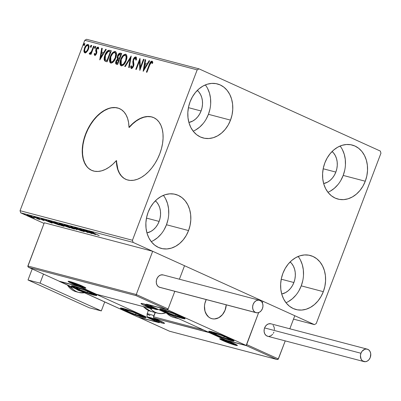 <?xml version="1.0" encoding="UTF-8"?>
<svg xmlns="http://www.w3.org/2000/svg" width="401" height="401" viewBox="0 0 401 401"><rect width="100%" height="100%" fill="white"/><g stroke="black" fill="none" stroke-linecap="round" stroke-linejoin="round"><path stroke-width="0.6" d="M119.719 108.706A33.864 20.571 -65.6 0 0 85.779 134.32A33.864 20.571 -65.6 0 0 91.744 170.39L91.623 170.335A33.864 20.571 114.4 0 1 85.533 134.21L85.779 134.32L85.533 134.21L83.864 139.358L82.761 144.51L82.26 149.528L82.36 154.29L83.072 158.661L84.37 162.535L86.22 165.803L88.581 168.39L91.378 170.225L94.551 171.252L98.014 171.453L101.669 170.821L105.433 169.372L109.197 167.142L112.866 164.194L116.35 160.6A33.864 20.571 114.4 0 1 91.618 170.335L88.821 168.5M125.869 179.367A33.864 20.571 -65.6 0 1 116.596 160.711L116.716 165.207L117.683 169.377L119.227 173.001L121.302 175.984L123.859 178.25L126.831 179.743L130.14 180.415L133.693 180.255L137.413 179.267L141.187 177.478L144.921 174.926L148.525 171.688L151.894 167.844L154.951 163.498L157.608 158.751L159.798 153.743L161.468 148.596L162.565 143.443L163.072 138.425L162.966 133.663L162.26 129.292L160.961 125.418L159.107 122.15L156.751 119.563L153.949 117.729L150.776 116.701L147.317 116.501L143.658 117.132L139.899 118.581L136.134 120.811L132.46 123.759L128.982 127.353L128.611 122.746L127.643 118.576L126.104 114.952L124.029 111.969L121.468 109.704L118.501 108.21L115.192 107.538L111.633 107.699L107.919 108.686L104.145 110.475L100.41 113.027L96.806 116.265L93.433 120.11L90.38 124.455L87.724 129.202L85.533 134.21A33.864 20.571 114.4 0 1 119.588 108.646A33.864 20.571 114.4 0 1 128.982 127.353L129.222 127.468L128.982 127.353A33.864 20.571 114.4 0 1 153.713 117.618A33.864 20.571 114.4 0 1 158.46 156.956A33.864 20.571 114.4 0 1 125.739 179.307A33.864 20.571 114.4 0 1 116.35 160.6L117.929 169.488L119.473 173.112L121.548 176.094L124.104 178.365M164.159 229.653L166.48 224.75L188.56 230.56A27.94 22.08 -75.3 0 1 161.237 248.414A27.94 22.08 -75.3 0 1 148.129 212.224L150.445 207.322L153.453 202.961L157.032 199.307L161.042 196.505L165.337 194.655L169.743 193.833L174.099 194.074L178.234 195.362L181.984 197.648L185.217 200.851L187.798 204.841L189.628 209.467L190.645 214.55L190.806 219.898L190.099 225.302L188.56 230.56L186.239 235.462L183.237 239.823L179.658 243.477L175.648 246.279L171.352 248.129L166.946 248.951L162.59 248.71L158.455 247.422L154.701 245.136L151.473 241.933L148.891 237.943L147.057 233.317L146.044 228.234L145.884 222.886L146.591 217.482L148.129 212.224A27.94 22.08 -75.3 0 1 175.453 194.37A27.94 22.08 -75.3 0 1 188.56 230.56L166.48 224.75A27.94 22.08 104.7 0 0 163.387 195.357M340.88 180.325L343.196 175.422L365.276 181.227A27.94 22.08 -75.3 0 1 337.953 199.081A27.94 22.08 -75.3 0 1 324.845 162.896L327.161 157.994L330.168 153.633L333.747 149.979L337.757 147.172L342.053 145.327L346.459 144.505L350.815 144.741L354.95 146.029L358.705 148.32L361.933 151.518L364.514 155.513L366.349 160.139L367.361 165.222L367.522 170.57L366.815 175.974L365.276 181.227L362.96 186.129L359.953 190.495L356.374 194.149L352.364 196.951L348.068 198.801L343.662 199.623L339.306 199.382L335.171 198.094L331.416 195.808L328.188 192.605L325.607 188.615L323.772 183.989L322.76 178.906L322.599 173.558L323.306 168.149L324.845 162.896A27.94 22.08 -75.3 0 1 352.168 145.042A27.94 22.08 -75.3 0 1 365.276 181.227L343.196 175.422A27.94 22.08 104.7 0 0 340.103 146.029M298.925 290.76L301.246 285.858L323.326 291.667A27.94 22.08 -75.3 0 1 296.003 309.522A27.94 22.08 -75.3 0 1 282.895 273.337L285.211 268.429L288.219 264.069L291.793 260.414L295.808 257.612L300.098 255.763L304.509 254.941L308.865 255.181L312.996 256.47L316.75 258.755L319.983 261.958L322.559 265.948L324.394 270.575L325.411 275.657L325.567 281.006L324.865 286.414L323.326 291.667L321.006 296.57L318.003 300.93L314.424 304.585L310.409 307.392L306.118 309.236L301.707 310.058L297.357 309.823L293.221 308.534L289.467 306.244L286.239 303.041L283.657 299.051L281.823 294.424L280.805 289.342L280.65 283.993L281.352 278.59L282.895 273.337A27.94 22.08 -75.3 0 1 310.214 255.477A27.94 22.08 -75.3 0 1 323.326 291.667L301.246 285.858A27.94 22.08 104.7 0 0 298.154 256.47M206.114 119.217L208.43 114.315L230.51 120.12A27.94 22.08 -75.3 0 1 203.187 137.974A27.94 22.08 -75.3 0 1 190.079 101.789L192.4 96.887L195.402 92.526L198.981 88.872L202.991 86.065L207.287 84.215L211.693 83.398L216.049 83.634L220.184 84.922L223.938 87.212L227.166 90.41L229.748 94.4L231.583 99.027L232.595 104.115L232.755 109.463L232.049 114.866L230.51 120.12L228.194 125.022L225.187 129.383L221.608 133.037L217.598 135.844L213.302 137.693L208.896 138.51L204.54 138.275L200.405 136.987L196.655 134.696L193.422 131.498L190.841 127.508L189.011 122.881L187.994 117.794L187.833 112.45L188.54 107.042L190.079 101.789A27.94 22.08 -75.3 0 1 217.402 83.934A27.94 22.08 -75.3 0 1 230.51 120.12L208.43 114.315A27.94 22.08 104.7 0 0 205.337 84.922M197.332 90.395A17.779 14.05 -75.3 0 1 201.081 110.982L188.415 107.648L201.081 110.982A17.779 14.05 -75.3 0 1 188.891 122.475L192.861 120.987L195.417 119.202L197.693 116.876L199.603 114.1L201.081 110.982L202.059 107.638L202.51 104.195L202.41 100.796L201.763 97.558L200.595 94.616L198.951 92.075L197.332 90.395M290.144 261.943A17.779 14.05 -75.3 0 1 293.893 282.525L281.231 279.196L293.893 282.525A17.779 14.05 -75.3 0 1 281.708 294.023L285.677 292.529L288.229 290.745L290.504 288.424L292.419 285.647L293.893 282.525L294.875 279.181L295.321 275.743L295.221 272.339L294.575 269.106L293.407 266.159L291.768 263.622L290.144 261.943M332.098 151.503A17.779 14.05 -75.3 0 1 335.843 172.089L323.181 168.761L335.843 172.089A17.779 14.05 -75.3 0 1 323.657 183.583L327.627 182.094L330.183 180.31L332.459 177.984L334.369 175.207L335.843 172.089L336.825 168.746L337.276 165.307L337.171 161.904L336.529 158.666L335.361 155.723L333.717 153.182L332.098 151.503M155.377 200.831A17.779 14.05 -75.3 0 1 159.127 221.417L146.465 218.089L159.127 221.417A17.779 14.05 -75.3 0 1 146.941 232.911L150.911 231.422L153.463 229.638L155.743 227.312L157.653 224.54L159.127 221.417L160.109 218.074L160.555 214.635L160.455 211.232L159.809 207.994L158.646 205.051L157.002 202.515L155.377 200.831M199.001 68.847L86.601 39.283L84.776 40.306L197.177 69.869L132.455 240.259L20.05 210.695L84.776 40.306L20.05 210.695L20.677 212.826L133.082 242.389L314.399 324.609L293.507 319.116L314.399 324.609L316.224 323.587L380.95 153.197L380.323 151.062L199.001 68.847L197.177 69.869L132.455 240.259L133.082 242.389L314.399 324.609L316.224 323.587L380.95 153.197L380.323 151.062L199.001 68.847L197.177 69.869L84.776 40.306L86.601 39.283L199.001 68.847M44.045 223.422L20.677 212.826L44.045 223.422M27.428 215.051C26.466 214.866 26.882 215.182 28.677 215.994L33.915 217.989L34.336 217.903L34.06 217.733L27.218 214.996L27.684 215.517L31.428 217.141L34.471 218.084L32.636 217.031L26.837 214.971M33.664 216.71L37.935 219.006L39.93 219.553L33.664 216.71L37.935 219.006L39.93 219.553L33.664 216.71M43.784 220.585L37.178 217.623L44.105 220.63M49.233 220.806C47.674 220.455 48.17 220.851 50.721 221.994L59.443 225.121L50.867 221.237L48.21 220.625L50.721 221.994L59.443 225.121L50.867 221.237L48.205 220.63M59.909 223.613C59.017 223.417 59.278 223.643 60.686 224.279L69.889 227.873L61.313 223.984L59.398 223.512L60.471 224.184L69.889 227.873L61.313 223.984L59.348 223.532M70.771 226.47L77.007 229.743L72.797 227.397L81.598 230.951L70.681 226.445L77.007 229.743L72.797 227.397L81.598 230.951L70.771 226.47M83.022 229.693L89.403 232.585L79.508 228.765L88.085 232.655L82.23 229.898L92.14 233.723L83.563 229.833L89.403 232.585L79.508 228.765L88.085 232.655L82.23 229.898L92.14 233.723L83.022 229.693M91.202 231.803C90.576 231.723 91.147 232.064 92.922 232.826L99.253 235.593L92.14 232.349L93.518 232.6L90.982 231.903L98.711 235.452L93.548 233.006L92.085 232.199L93.518 232.6L90.786 231.743M95.558 234.62L89.238 231.327L90.676 232.229L84.641 230.119L95.468 234.6L89.238 231.327L90.676 232.229L84.641 230.119L95.558 234.62M75.007 227.542C74.29 227.402 74.571 227.623 75.844 228.204L82.766 230.836L83.112 231.222L81.177 230.605L83.984 231.623C84.611 231.743 84.36 231.547 83.243 231.041L74.852 227.502L76.265 228.39L82.917 231.001L81.177 230.605L83.984 231.623L83.573 231.197L76.12 228.224L78.461 228.806L74.571 227.487M64.867 224.876C63.599 224.645 64.205 225.091 66.686 226.214L73.929 228.976L74.065 228.605L73.929 228.976C75.162 229.187 74.536 228.735 72.05 227.618L66.491 225.387L64.15 224.866L72.295 228.465L74.661 229.026L72.05 227.618L64.105 224.781M54.421 222.129C53.148 221.898 53.754 222.344 56.24 223.462L63.478 226.229L63.619 225.858L63.478 226.229C64.711 226.44 64.09 225.989 61.604 224.866L53.669 222.014L56.636 223.643L61.844 225.718L64.215 226.279L61.604 224.866L53.659 222.029M52.145 223.207L45.824 219.908L47.263 220.811L41.228 218.7L52.145 223.207L45.824 219.908L47.263 220.811L41.228 218.7L52.145 223.207M35.98 217.432L34.687 216.986L36.245 217.638M31.839 216.345L30.576 215.923L32.1 216.55M25.083 214.57L23.819 214.149L25.348 214.776M86.837 51.879L88.691 48.431L89.007 46.29L88.766 45.092L88.04 44.481L87.027 44.636L85.137 46.716L83.934 50.401L83.994 51.729L84.471 52.626L85.338 52.857L86.355 52.346L88.446 49.153C89.333 46.867 89.197 45.308 88.04 44.481C86.526 44.606 85.338 45.819 84.486 48.115L83.919 51.122L84.867 52.832L86.837 51.879M94.115 46.23L93.573 46.09L91.408 51.549L90.385 52.947L89.794 52.877L89.207 53.669L89.408 54L90.08 53.904L90.962 52.972L90.506 54.16L91.047 54.3L94.115 46.23L93.573 46.09L91.408 51.549L89.207 53.669L89.513 54.055L90.962 52.972L90.506 54.16L91.047 54.3L94.115 46.23M95.227 55.649L94.621 54.23L94.135 54.005L94.862 55.448L96.24 54.3L96.872 52.295L96.38 50.12L96.636 49.007L97.538 48.1L98.115 49.153L98.706 48.486L98.536 47.584L97.874 47.077L96.741 47.779L95.874 49.458L95.699 50.792L96.165 52.711L95.844 53.844L95.082 54.431L94.711 53.398L94.135 54.005L94.741 55.428L96.571 53.584L96.872 52.295L96.541 49.233L97.694 48.11L98.25 48.356L97.804 48.155M109.684 50.325L108.345 50.351L107.288 51.077L105.814 53.107L104.806 55.388L104.135 59.538L104.611 60.777L105.638 61.393L107.122 61.799L111.318 50.757L109.684 50.325C107.658 50.235 106.08 51.794 104.952 55.002C104.009 57.243 103.869 59.137 104.536 60.681L107.122 61.799L111.318 50.757L109.684 50.325M121.764 53.503L119.563 53.193L117.749 55.268L117.137 57.599L117.548 58.947L116.285 60.471L115.689 62.2L115.744 63.659L116.576 64.285L117.568 64.546L121.764 53.503L120.36 53.133C119.162 53.112 118.21 54.01 117.513 55.834L117.548 58.947L115.999 61.122C115.348 62.867 115.538 63.919 116.576 64.285L117.568 64.546L121.764 53.503M131.222 55.99L124.686 66.421L125.272 66.576L130.165 58.646L128.691 67.473L129.277 67.629L131.222 55.99L124.686 66.421L125.272 66.576L130.165 58.646L128.691 67.473L129.277 67.629L131.222 55.99M143.473 59.213L140.35 67.428L139.959 58.29L135.764 69.333L136.305 69.473L139.433 61.238L139.819 70.401L144.009 59.353L143.473 59.213L143.979 59.438L143.473 59.213L140.35 67.428L139.959 58.29L135.764 69.333L136.305 69.473L139.433 61.238L139.819 70.401L144.009 59.353L143.473 59.213M149.723 64.922L151.117 62.381L151.723 62.366L152.225 63.538L152.821 62.762L152.58 61.734L151.979 61.137L151.102 61.348L150.295 62.26L146.39 72.13L146.931 72.27L149.723 64.922L151.553 62.275L152.225 63.538L152.821 62.762L151.979 61.137C150.686 61.433 149.768 62.606 149.222 64.671L146.39 72.13L146.931 72.27L149.723 64.922M143.237 71.298L149.688 60.847L149.097 60.691L147.032 64.045L145.057 63.523L145.678 59.794L145.092 59.639L143.147 71.278L149.688 60.847L149.097 60.691L147.032 64.045L145.057 63.523L145.678 59.794L145.092 59.639L143.237 71.298M135.393 58.025L135.794 60.155L136.445 59.709L135.784 56.882L134.661 57.253L133.648 58.466L132.766 61.533L133.137 65.749L131.944 67.363L131.503 67.122L131.373 65.684L130.691 66.255L130.741 67.639L131.222 68.436L132.621 67.869L133.723 65.789L133.934 64.325L133.468 60.767L134.014 58.987L135.393 58.025L135.839 58.877L135.794 60.155L136.445 59.709L136.41 57.569L135.784 56.882L133.167 59.478L133.017 66.14L131.703 67.323L132.265 67.574L131.774 67.348L131.373 65.684L130.691 66.255L131.338 68.481L133.573 66.235L133.934 64.481L133.468 60.767L133.703 59.639L135.393 58.025L135.954 58.275L135.513 58.075M126.17 60.681L126.916 57.689L126.631 55.082L125.318 54.165L123.513 54.997L121.643 57.383L120.4 60.325L119.949 63.303L120.425 65.223L121.608 65.879L123.112 65.273L124.801 63.383L126.17 60.681C127.388 57.543 127.217 55.388 125.648 54.215C123.543 54.451 121.909 56.15 120.746 59.313C119.503 62.491 119.678 64.666 121.277 65.834C123.383 65.558 125.012 63.844 126.17 60.681M115.724 57.934L116.465 54.942L116.18 52.336L114.871 51.418L113.067 52.25L111.197 54.636L109.954 57.574L109.498 60.556L109.979 62.476L111.162 63.132L112.661 62.526L114.35 60.636L115.724 57.934C116.942 54.797 116.766 52.641 115.197 51.463C113.097 51.704 111.463 53.403 110.3 56.566C109.052 59.744 109.232 61.919 110.831 63.087C112.937 62.812 114.566 61.097 115.724 57.934M99.829 59.879L106.275 49.428L105.684 49.273L103.618 52.626L101.643 52.105L102.27 48.376L101.679 48.22L99.739 59.859L106.275 49.428L105.684 49.273L103.618 52.626L101.643 52.105L102.27 48.376L101.679 48.22L99.829 59.879M95.528 47.458L95.588 46.561L95.202 46.461L94.631 47.223L94.566 48.125L94.957 48.225L95.463 47.619L95.428 46.421L94.631 47.223L94.731 48.26L95.528 47.458M91.388 46.371L91.448 45.468L91.057 45.368L90.486 46.135L90.425 47.037L91.243 46.681L91.288 45.333L90.486 46.135L90.586 47.173L91.388 46.371M84.631 44.596L84.691 43.694L84.305 43.594L83.729 44.356L83.669 45.258L84.06 45.363L84.566 44.752L84.531 43.554L83.729 44.356L83.834 45.398L84.631 44.596M193.172 131.182A27.94 22.08 104.7 0 0 208.43 114.315L209.974 109.057M210.675 103.653L210.52 98.305L209.502 93.222L207.668 88.596M195.518 130.034L199.528 127.232L203.106 123.578M285.988 302.725A27.94 22.08 104.7 0 0 301.246 285.858L302.785 280.605M303.492 275.201L303.331 269.853L302.314 264.765L300.484 260.144M288.329 301.582L292.344 298.775L295.923 295.126M327.938 192.29A27.94 22.08 104.7 0 0 343.196 175.422L344.735 170.169M345.441 164.761L345.281 159.413L344.269 154.33L342.434 149.703M330.284 191.147L334.294 188.34L337.873 184.686M151.222 241.618A27.94 22.08 104.7 0 0 166.48 224.75L168.019 219.497M168.726 214.094L168.565 208.746L167.553 203.658L165.718 199.031M153.568 240.475L157.578 237.668L161.157 234.014M118.746 108.32L115.438 107.648L111.879 107.809M108.165 108.796L104.39 110.586L100.651 113.137L97.052 116.375L93.679 120.22L90.626 124.571L87.969 129.312L85.779 134.32L84.11 139.468L83.007 144.621L82.506 149.643L82.606 154.4L83.318 158.771L84.616 162.646L86.466 165.919M151.022 116.811L147.563 116.611L143.904 117.242L140.144 118.691L136.38 120.922L132.706 123.869L129.222 127.468A33.864 20.571 -65.6 0 1 153.834 117.678M152.37 61.343L151.342 61.779L150.575 62.857L146.911 72.265L149.713 64.892L149.222 64.671L149.713 64.892C150.26 62.832 151.177 61.654 152.47 61.363M152.52 63.152L151.668 62.325M151.553 62.275L151.849 62.526M152.55 63.233L152.044 62.496M143.834 70.335L145.583 59.859L145.092 59.639L145.663 59.884L143.834 70.335M145.548 63.744L147.523 64.265L147.032 64.045L147.523 64.265L149.588 60.917L149.097 60.691L149.638 60.927L147.523 64.265L145.548 63.744M144.696 68.847L146.861 65.338L146.37 65.112L146.861 65.338L144.696 68.847L144.21 68.626L144.856 64.716L146.37 65.112L144.21 68.626L144.696 68.847M140.16 69.493L139.924 61.463L139.433 61.238L139.924 61.463L140.16 69.493M136.285 69.468L140.114 59.393L136.285 69.468M140.841 67.654L140.35 67.428L140.841 67.654L143.959 59.433L140.841 67.654M136.335 59.784L135.954 58.275M131.829 68.701L131.182 66.476L130.691 66.255L131.363 66.325L131.192 67.579L131.608 68.601M131.774 67.348L132.265 67.574L133.503 66.36L133.017 66.14L133.503 66.36L133.718 64.847L133.232 64.626L133.718 64.847L133.473 63.574L132.982 63.348L133.473 63.574L133.658 59.699L133.167 59.478L133.658 59.699L136.129 57.077M136.275 57.102L135.533 57.213L134.445 58.23L133.363 60.746M135.919 57.082L135.533 57.213M133.287 61.253L133.708 65.579L132.972 67.258L132.185 67.538M135.984 58.29L136.32 60.045M129.197 67.604L130.656 58.867L130.165 58.646L130.656 58.867L129.197 67.604M125.222 66.561L131.027 57.153L125.222 66.561M121.012 65.739L121.277 65.834M121.292 65.839L121.237 59.538L120.746 59.313L121.237 59.538C122.4 56.376 124.034 54.671 126.135 54.436L125.458 54.416L124.004 55.223L122.135 57.604L120.891 60.546L120.435 63.538M126.084 54.411L125.648 54.215L126.084 54.411M125.899 54.305L125.648 54.215M120.526 64.421L121.463 65.939M120.917 65.448L121.192 65.759M125.849 55.614L126.5 56.28L126.751 57.609L125.959 61.168L124.014 64.155L123.017 64.827L122.049 64.877M125.237 55.353L126.195 56.676L125.628 60.546L126.12 60.767L125.628 60.546L123.523 63.929L122.531 64.601L121.563 64.656L120.912 63.97L120.646 62.641L121.287 59.458L123.267 56.195L124.245 55.483L125.237 55.353C126.475 56.31 126.611 58.04 125.628 60.546C124.701 63.087 123.383 64.471 121.683 64.696L122.175 64.917L121.683 64.696C120.435 63.724 120.3 61.98 121.287 59.458C122.22 56.902 123.538 55.533 125.237 55.353L125.919 55.644M121.683 64.696L122.175 64.917C123.874 64.691 125.187 63.308 126.12 60.767C127.097 58.26 126.967 56.531 125.724 55.574M116.28 64.185L116.576 64.285M116.551 64.28L116.485 61.348L115.999 61.122L116.485 61.348L118.039 59.173L117.548 58.947L118.039 59.173L118.004 56.055L117.513 55.834L118.004 56.055C118.701 54.235 119.653 53.333 120.851 53.358L121.734 53.589L119.844 53.518L118.004 56.055L117.628 57.824L118.039 59.173L116.776 60.691L116.18 62.426L116.165 63.679L116.741 64.391M117.729 58.591L117.864 58.907M116.115 62.952L116.125 63.453M118.641 58.396L119.724 58.822L118.15 58.17L118.054 55.975L120.175 54.33L121.282 54.716L119.724 58.822L119.237 58.686M117.097 63.213L117.949 63.493L116.902 63.127L116.546 61.248L118.531 59.659L119.292 59.955L117.949 63.493L117.192 63.278M116.902 63.127L116.4 62.751L116.355 61.889L117.052 60.29L117.714 59.679L118.806 59.734L117.458 63.273L117.949 63.493L119.292 59.955L118.806 59.734L117.458 63.273L116.731 63.067L117.222 63.288M118.907 58.566L118.079 58.09L117.804 57.248L118.455 55.178L119.313 54.341L120.796 54.496L119.232 58.601L119.724 58.822L121.282 54.716L120.796 54.496L119.232 58.601L118.15 58.17M110.566 62.987L110.831 63.087M110.846 63.092L110.786 56.787L110.3 56.566L110.786 56.787C111.954 53.624 113.588 51.924 115.689 51.689L115.012 51.664L113.553 52.471L111.684 54.857L110.445 57.799L109.989 60.792M115.638 51.664L115.197 51.463L115.638 51.664M115.448 51.559L115.197 51.463M110.08 61.674L111.017 63.193M110.465 62.701L110.741 63.007M115.403 52.867L116.054 53.533L116.305 54.862L115.508 58.416L113.563 61.403L112.571 62.075L111.603 62.13M114.786 52.601L115.749 53.929L115.182 57.799L115.668 58.02L115.182 57.799L113.077 61.183L112.079 61.854L111.112 61.909L110.465 61.218L110.195 59.894L110.836 56.711L112.821 53.448L113.944 52.671L114.786 52.601C116.029 53.559 116.16 55.293 115.182 57.799C114.25 60.34 112.937 61.724 111.237 61.949L111.729 62.17L111.237 61.949C109.984 60.977 109.854 59.228 110.836 56.711C111.774 54.155 113.087 52.782 114.786 52.601L115.473 52.897M111.237 61.949L111.729 62.17C113.428 61.944 114.741 60.561 115.668 58.02C116.651 55.513 116.521 53.784 115.277 52.827M105.568 61.368L105.027 60.902C104.36 59.363 104.496 57.468 105.438 55.223L104.952 55.002L105.438 55.223C106.571 52.015 108.15 50.456 110.175 50.551L108.836 50.576L107.774 51.298L105.633 54.742L104.586 59.062L104.882 60.666L105.724 61.448M105.849 60.155L107.503 60.746L105.217 59.714L105.488 55.148L108.215 51.493L110.836 51.97L110.345 51.749L107.012 60.526L107.503 60.746L110.836 51.97L107.503 60.746L106.38 60.396M100.42 58.917L102.17 48.446L101.679 48.22L102.255 48.466L100.42 58.917M102.135 52.325L104.11 52.847L103.618 52.626L104.11 52.847L106.175 49.498L105.684 49.273L106.225 49.508L104.11 52.847L102.135 52.325M101.283 57.428L103.448 53.919L102.957 53.699L103.448 53.919L101.283 57.428L100.796 57.208L101.448 53.298L102.957 53.699L100.796 57.208L101.283 57.428M95.488 54.611L94.711 53.398L94.135 54.005L94.796 54.045L94.952 55.458M95.082 54.431L95.573 54.651L96.506 53.704L96.019 53.478L95.082 54.431L95.699 54.656L96.335 54.065L96.656 52.937L96.165 52.711L96.019 53.478L96.506 53.704L96.616 53.313L96.43 51.96L95.939 51.739L96.165 52.711L96.656 52.937L96.18 50.651L95.689 50.426L95.939 51.739L96.43 51.96L96.18 50.651L96.476 49.353L95.984 49.133L95.689 50.426L96.18 50.651L96.476 49.353L98.501 47.323M97.694 48.11L98.115 49.153L98.706 48.486L98.009 47.102L95.984 49.133L96.476 49.353L96.646 48.952M98.511 48.706L98.25 48.356L98.511 48.721M98.365 47.303L96.847 48.561M95.217 48.486L95.117 47.443L94.631 47.223L95.117 47.443L95.919 46.646M95.694 46.681L95.117 47.443L95.057 48.346M91.032 54.295L91.448 53.193L90.962 52.972L91.448 53.193L91.032 54.295M90.004 54.275L89.513 54.055M89.207 53.669L89.699 53.889L90.215 53.193L89.814 54.135M91.057 53.017L91.899 51.769L90.731 53.263M91.899 51.769L91.408 51.549L91.899 51.769L93.032 49.022L92.546 48.802L93.032 49.022L94.065 46.31L93.573 46.09L94.08 46.316L91.899 51.769M91.077 47.393L90.977 46.356L90.486 46.135L90.977 46.356L91.774 45.554M91.548 45.589L90.977 46.356L90.917 47.258M85.358 53.052L84.41 51.343L83.919 51.122L84.41 51.343L84.972 48.336L84.486 48.115L84.972 48.336C85.829 46.04 87.017 44.832 88.531 44.701L87.338 44.962M88.39 44.636L88.04 44.481L88.39 44.636M86.977 45.238L85.629 46.942L84.526 49.864L84.481 51.95L85.147 52.977M84.661 52.471L84.957 52.852M88.32 45.759L88.847 47.082L88.175 49.764L86.847 51.649L85.573 52M85.248 51.839L85.739 52.065L85.248 51.839C84.426 51.153 84.355 49.955 85.027 48.25C85.649 46.536 86.531 45.609 87.669 45.468L88.155 45.694C88.992 46.346 89.072 47.529 88.4 49.228L87.909 49.007L88.4 49.228C87.769 50.947 86.882 51.894 85.739 52.065L84.731 51.338L84.842 48.797L86.145 46.28L87.669 45.468C88.501 46.125 88.581 47.303 87.909 49.007C87.283 50.727 86.395 51.674 85.248 51.839L86.571 51.218L87.909 49.007L88.355 46.857L88.19 45.955L87.669 45.468M84.32 45.619L84.22 44.581L83.729 44.356L84.22 44.581L85.022 43.779M84.791 43.814L84.22 44.581L84.16 45.478M144.856 64.716L146.37 65.112L144.21 68.626L144.856 64.716M107.012 60.526L105.533 59.985L104.987 59.318L104.841 57.659L105.488 55.148L106.415 53.228L107.658 51.789L108.626 51.428L110.345 51.749L107.012 60.526M101.448 53.298L102.957 53.699L100.796 57.208L101.448 53.298M93.448 233.673L89.869 232.014L93.448 233.673M75.859 227.282L75.624 227.913L75.924 227.953M83.984 231.623L84.365 231.663M82.736 230.916L83.112 231.222M73.929 228.976L74.661 229.061M73.022 228.57L67.228 226.354C65.218 225.447 64.726 225.091 65.769 225.277L71.513 227.472C73.513 228.375 74.015 228.74 73.022 228.57L65.147 225.217L70.872 227.187L73.388 228.42L73.599 228.645L73.022 228.57L73.599 228.645L73.844 228.004M68.471 227.332L65.679 226.354C64.706 225.908 64.631 225.793 65.448 226.014L68.506 227.242L65.679 226.354C64.706 225.908 64.631 225.793 65.448 226.014L68.471 227.332M64.842 225.683L61.228 224.425C60.225 223.958 60.16 223.843 61.037 224.079L64.877 225.598L61.228 224.425C60.225 223.958 60.16 223.843 61.037 224.079L64.842 225.683M65.679 226.354L64.867 225.923L65.448 226.014M63.478 226.229L64.215 226.314M62.576 225.823L56.782 223.608C54.767 222.7 54.28 222.344 55.318 222.53L61.067 224.725C63.062 225.628 63.569 225.994 62.576 225.823L57.428 223.898L54.716 222.44L60.421 224.44L62.937 225.673L63.147 225.898L62.576 225.823L63.147 225.898L63.398 225.257M54.942 221.828L54.701 222.46L55.318 222.53M51.208 221.492L58.025 224.58L51.268 222.134L49.398 221.056L50.681 221.187L58.025 224.58L51.042 222.034L49.308 221.076L51.208 221.492M50.035 222.254L46.456 220.6L50.035 222.254M42.661 219.984L42.982 220.229M37.398 217.673L37.052 217.628M38.576 218.319L38.225 218.034M34.817 216.991L35.077 217.197M38.27 218.269L37.879 218.886M30.671 215.903L30.937 216.109M33.915 217.989L34.336 217.903M33.148 217.643L29.208 216.129C27.859 215.522 27.519 215.277 28.2 215.397L32.09 216.891C33.448 217.497 33.799 217.748 33.148 217.643L27.799 215.337L31.654 216.695L33.148 217.643L33.534 217.693L33.774 217.061M23.915 214.124L24.18 214.329M65.388 224.575L65.147 225.207L65.769 225.277M61.228 224.425L60.401 223.979L61.037 224.079M49.549 220.445L49.398 221.056M28.03 214.715L27.789 215.347L28.2 215.397M133.082 242.389L20.677 212.826L20.05 210.695L132.455 240.259L133.082 242.389M93.904 295.141L94.055 294.75L93.904 295.141L87.794 293.216L76.075 288.585L71.493 286.058L71.974 285.783L74.3 286.254A13.549 1.108 20.8 0 1 88.551 291.266A13.549 1.108 20.8 0 1 96.766 295.507A13.549 1.108 20.8 0 1 93.904 295.141A13.549 1.108 20.8 0 1 79.654 290.129A13.549 1.108 20.8 0 1 71.438 285.888A13.549 1.108 20.8 0 1 74.3 286.254L82.852 289.046L92.13 292.81L96.711 295.331L96.23 295.612L93.904 295.141M142.911 317.361L143.057 316.97L142.911 317.361L136.796 315.442L125.082 310.805L120.501 308.284L120.982 308.003L123.307 308.474A13.549 1.108 20.8 0 1 137.558 313.487A13.549 1.108 20.8 0 1 145.774 317.727A13.549 1.108 20.8 0 1 142.911 317.361A13.549 1.108 20.8 0 1 128.661 312.349A13.549 1.108 20.8 0 1 120.445 308.108A13.549 1.108 20.8 0 1 123.307 308.474L131.854 311.266L141.137 315.031L145.718 317.552L145.237 317.833L142.911 317.361M157.849 322.224L79.438 286.67L59.368 281.392L137.774 316.945L157.849 322.224L137.774 316.945L59.413 281.271L79.438 286.67L157.849 322.224M205.548 301.141A13.549 10.707 -75.3 0 1 206.234 299.577L204.801 303.692L204.46 306.314L205.031 311.371L205.919 313.612L208.736 317.101L210.555 318.209L212.56 318.835L214.67 318.95L218.891 317.657L222.57 314.524L225.151 310.033L226.239 304.84A13.549 10.707 -75.3 0 1 225.151 310.033A13.549 10.707 -75.3 0 1 211.903 318.69A13.549 10.707 -75.3 0 1 205.548 301.141M231.227 340.589A13.549 1.108 20.8 0 1 216.981 335.577A13.549 1.108 20.8 0 1 208.761 331.336A13.549 1.108 20.8 0 1 211.628 331.702L225.091 336.394L232.595 339.797L234.039 341.015L229.472 340.093L217.758 335.898L209.307 331.923L208.816 331.276L211.628 331.702A13.549 1.108 20.8 0 1 225.873 336.715A13.549 1.108 20.8 0 1 234.089 340.955A13.549 1.108 20.8 0 1 231.227 340.589L231.377 340.198L231.227 340.589M182.224 318.369A13.549 1.108 20.8 0 1 167.974 313.356A13.549 1.108 20.8 0 1 159.758 309.116A13.549 1.108 20.8 0 1 162.621 309.482L176.089 314.173L183.588 317.577L185.031 318.795L178.405 317.221L166.46 312.72L160.3 309.702L159.814 309.056L162.621 309.482A13.549 1.108 20.8 0 1 176.866 314.494A13.549 1.108 20.8 0 1 185.087 318.735A13.549 1.108 20.8 0 1 182.224 318.369L182.37 317.978L182.224 318.369M147.683 304.62L226.094 340.173L246.164 345.451L167.753 309.898L147.683 304.62L167.753 309.898L174.816 291.316L167.753 309.898L246.164 345.451L258.65 312.59L246.164 345.451L226.094 340.173L147.683 304.62M262.946 301.276L184.535 265.723L262.946 301.276L262.354 302.835L262.946 301.276L294.8 315.722L289.833 328.79L294.8 315.722L262.946 301.276L262.354 302.835L262.946 301.276M179.412 279.216L184.535 265.723L179.412 279.216L184.535 265.723L152.681 251.282L184.535 265.723L179.412 279.216M226.239 304.84A13.549 10.707 -75.3 0 1 212.289 318.78A13.549 10.707 -75.3 0 1 211.903 318.69A13.549 10.707 -75.3 0 1 206.234 299.577L204.876 303.351L204.48 305.968L204.941 311.056L206.986 315.316L208.515 316.92L210.304 318.088L212.289 318.78L214.39 318.965L218.625 317.798L222.36 314.775L225.026 310.354L226.239 304.84M222.916 340.644A9.484 0.772 -159.2 0 0 235.397 345.231A9.484 0.772 -159.2 0 0 234.159 343.602A1.018 0.617 114.4 0 1 234.094 343.577A1.018 0.617 114.4 0 1 234.044 343.547A1.018 0.617 -65.6 0 0 234.094 343.577A1.018 0.617 -65.6 0 0 234.159 343.602L237.362 345.532L231.121 343.888L222.916 340.644L219.708 338.715L224.349 339.812L234.159 343.602A9.484 0.772 -159.2 0 0 221.678 339.01A9.484 0.772 -159.2 0 0 222.916 340.644M139.112 317.437L159.182 322.715L156.736 321.602L162.154 323.031A11.178 0.912 -159.2 0 0 160.691 321.106L154.074 318.103A1.018 0.802 -75.3 0 1 153.698 316.825L203.472 329.918L153.698 316.825A1.018 0.802 104.7 0 0 154.074 318.103L209.051 332.429L226.224 340.349L226.234 339.948L226.224 340.349L246.299 345.627L246.525 344.504L278.379 358.95L278.139 359.276L285.236 340.89L278.379 358.95L246.525 344.504L258.65 312.59L246.299 345.627L226.224 340.349L209.071 332.569L154.074 318.103L163.282 322.374L164.47 323.186L164.074 323.417L156.736 321.602L159.182 322.715L139.112 317.437L169.493 331.211L276.68 359.406L246.299 345.627L276.68 359.406L169.493 331.211L138.626 317.176M153.698 316.825L155.317 312.559L153.698 316.825M161.778 321.747L161.012 321.547L161.778 321.747A1.018 0.802 104.7 0 0 162.154 323.031A1.018 0.802 -75.3 0 1 161.778 321.747A10.16 0.832 20.8 0 0 162.325 321.888A10.16 0.832 20.8 0 1 161.778 321.747M277.221 359.522L278.139 359.276L276.68 359.406M156.28 320.665A1.018 0.802 104.7 0 0 156.736 321.602A1.018 0.617 114.4 0 1 156.676 321.582L156.36 320.324M158.701 322.454L159.182 322.715L158.701 322.454M156.495 321.427L159.047 322.66M160.575 321.051A1.018 0.617 -65.6 0 0 160.631 321.086L163.974 322.785M153.839 317.928A1.018 0.617 -65.6 0 0 154.014 318.083L160.631 321.086M82.611 286.199A9.484 0.772 -159.2 0 0 70.13 281.607A9.484 0.772 -159.2 0 0 71.373 283.241L68.165 281.312L72.807 282.409L81.167 285.562L84.811 287.276L85.819 288.129L81.182 287.031L71.373 283.241A9.484 0.772 -159.2 0 0 83.854 287.833A9.484 0.772 -159.2 0 0 82.611 286.199A1.018 0.617 114.4 0 1 82.546 286.174A1.018 0.617 -65.6 0 0 82.611 286.199M166.956 309.522L166.42 309.407L167.468 309.477L168.114 308.95L136.26 294.509L152.681 251.282L136.26 294.509L27.869 265.998L44.29 222.771L152.681 251.282L44.29 222.771L27.834 266.399L28.847 267.437L59.233 281.216L79.303 286.494L96.456 294.274L151.453 308.735L142.25 304.464L141.062 303.657L141.458 303.427L148.796 305.236L146.345 304.128L166.42 309.407L136.034 295.627L28.847 267.437L136.034 295.627L166.42 309.407L167.468 309.477L168.114 308.95L136.26 294.509L136.034 295.627L136.26 294.509L27.869 265.998L28.01 266.815L28.847 267.437L28.366 267.176M144.806 304.489A10.16 0.832 20.8 0 1 143.613 303.883A10.16 0.832 20.8 0 0 144.806 304.489M166.42 309.407L146.886 304.244L148.796 305.236A1.018 0.617 -65.6 0 0 149.037 305.231L148.896 305.276A1.018 0.802 -75.3 0 1 148.796 305.236L143.378 303.813A1.018 0.802 104.7 0 0 143.583 303.868M152.435 308.349A1.018 0.802 -75.3 0 1 151.453 308.735L96.456 294.274L79.383 286.489L59.233 281.216L28.847 267.437M149.157 305.286A1.018 0.802 -75.3 0 1 148.896 305.276L149.202 305.306M148.896 305.276L143.478 303.848A1.018 0.802 -75.3 0 1 143.378 303.813A11.178 0.912 -159.2 0 0 144.841 305.737A1.018 0.617 -65.6 0 0 145.613 305.306A1.018 0.617 114.4 0 1 144.841 305.737L151.453 308.735A1.018 0.617 -65.6 0 0 152.245 308.284A1.018 0.617 114.4 0 1 151.453 308.735A1.018 0.802 104.7 0 0 151.558 308.775L96.476 294.289L79.318 286.509L59.253 281.231L28.712 267.382M152.235 307.331A5.078 0.416 20.8 0 1 154.475 308.274L148.691 306.073L146.736 305.742L154.235 308.885L156.19 309.216L154.475 308.274A5.078 0.416 20.8 0 1 155.909 309.001A5.078 0.416 20.8 0 1 156.104 309.131A5.078 0.416 20.8 0 1 155.137 309.146A5.078 0.416 20.8 0 1 150.691 307.627A5.078 0.416 20.8 0 1 147.017 305.958A5.078 0.416 20.8 0 1 146.896 305.637A5.078 0.416 20.8 0 1 147.789 305.813A5.078 0.416 20.8 0 1 152.235 307.331M148.049 306.58A5.759 0.471 20.8 0 1 147.297 305.592A5.759 0.471 20.8 0 1 154.876 308.379A2.712 1.644 -65.6 0 0 155.748 308.274A2.712 1.644 114.4 0 1 154.876 308.379L156.821 309.547L154.004 308.88L148.926 306.965L146.104 305.412L148.921 306.078L154.876 308.379A5.759 0.471 20.8 0 1 155.628 309.366A5.759 0.471 20.8 0 1 148.049 306.58A2.712 1.644 114.4 0 1 147.879 306.519A2.712 1.644 -65.6 0 0 148.049 306.58M147.267 305.768L147.017 305.958L150.691 307.627L155.137 309.146L155.773 308.88L155.137 309.146L150.691 307.627L147.017 305.958L147.267 305.768M150.987 306.86L150.691 307.627L150.987 306.86M155.317 308.675L155.137 309.146L155.317 308.675M154.836 319.216A5.078 0.416 20.8 0 1 157.077 320.153L152.39 318.314L149.337 317.627L156.836 320.77L158.796 321.101L157.077 320.153A5.078 0.416 20.8 0 1 158.51 320.88A5.078 0.416 20.8 0 1 158.706 321.016A5.078 0.416 20.8 0 1 157.743 321.031A5.078 0.416 20.8 0 1 153.297 319.512A5.078 0.416 20.8 0 1 149.623 317.843A5.078 0.416 20.8 0 1 149.498 317.517A5.078 0.416 20.8 0 1 150.39 317.697A5.078 0.416 20.8 0 1 154.836 319.216M150.656 318.464A5.759 0.471 20.8 0 1 149.904 317.477A5.759 0.471 20.8 0 1 157.478 320.259A2.712 1.644 -65.6 0 0 158.47 320.103A2.712 1.644 114.4 0 1 157.478 320.259L159.428 321.432L156.611 320.765L151.533 318.85L148.706 317.296L152.5 318.289L157.478 320.259A5.759 0.471 20.8 0 1 158.235 321.251A5.759 0.471 20.8 0 1 150.656 318.464A2.712 1.644 114.4 0 1 150.48 318.404A2.712 1.644 -65.6 0 0 150.656 318.464M150.009 315.517A8.466 0.692 20.8 0 1 147.112 313.833A8.466 0.692 20.8 0 1 153.909 315.687A8.466 0.692 -159.2 0 0 147.197 313.777M149.874 317.652L149.623 317.843L153.297 319.512L157.743 321.031L158.38 320.765L157.743 321.031L153.297 319.512L149.623 317.843L149.874 317.652M153.588 318.74L153.297 319.512L153.588 318.74M157.924 320.559L157.743 321.031L157.924 320.559M229.307 341.973A5.078 0.416 20.8 0 1 231.547 342.915L226.861 341.076L223.808 340.384L230.214 343.171L233.227 343.963L231.547 342.915A5.078 0.416 20.8 0 1 232.981 343.642A5.078 0.416 20.8 0 1 233.176 343.777A5.078 0.416 20.8 0 1 232.214 343.787A5.078 0.416 20.8 0 1 227.768 342.269A5.078 0.416 20.8 0 1 224.094 340.604A5.078 0.416 20.8 0 1 223.969 340.279A5.078 0.416 20.8 0 1 224.861 340.454A5.078 0.416 20.8 0 1 229.307 341.973M225.126 341.226A5.759 0.471 20.8 0 1 224.37 340.233A5.759 0.471 20.8 0 1 231.948 343.02A2.712 1.644 -65.6 0 0 232.705 342.965A2.712 1.644 114.4 0 1 231.948 343.02L233.898 344.193L230.104 343.196L225.126 341.226L223.177 340.053L225.994 340.72L231.948 343.02A5.759 0.471 20.8 0 1 232.7 344.013A5.759 0.471 20.8 0 1 225.126 341.226A2.712 1.644 114.4 0 1 224.951 341.161A2.712 1.644 -65.6 0 0 225.126 341.226M224.344 340.409L224.094 340.604L227.768 342.269L232.214 343.787L232.851 343.522L232.214 343.787L227.768 342.269L224.094 340.604L224.344 340.409M228.059 341.502L227.768 342.269L228.059 341.502M232.39 343.316L232.214 343.787L232.39 343.316M77.764 284.575A5.078 0.416 20.8 0 1 80.005 285.512L75.313 283.672L72.265 282.981L78.671 285.768L81.684 286.56L80.005 285.512A5.078 0.416 20.8 0 1 81.438 286.239A5.078 0.416 20.8 0 1 81.634 286.374A5.078 0.416 20.8 0 1 80.666 286.389A5.078 0.416 20.8 0 1 76.225 284.865A5.078 0.416 20.8 0 1 72.546 283.201A5.078 0.416 20.8 0 1 72.426 282.875A5.078 0.416 20.8 0 1 73.318 283.056A5.078 0.416 20.8 0 1 77.764 284.575M73.578 283.823A5.759 0.471 20.8 0 1 72.827 282.83A5.759 0.471 20.8 0 1 80.406 285.617A2.712 1.644 -65.6 0 0 81.157 285.567A2.712 1.644 114.4 0 1 80.406 285.617L82.35 286.79L79.533 286.124L73.578 283.823L71.634 282.65L74.451 283.317L80.406 285.617A5.759 0.471 20.8 0 1 81.157 286.61A5.759 0.471 20.8 0 1 73.578 283.823A2.712 1.644 114.4 0 1 73.408 283.758A2.712 1.644 -65.6 0 0 73.578 283.823M72.802 283.011L72.546 283.201L76.225 284.865L80.666 286.389L81.303 286.119L80.666 286.389L76.225 284.865L72.546 283.201L72.802 283.011M76.516 284.098L76.225 284.865L76.516 284.098M80.847 285.913L80.666 286.389L80.847 285.913M127.222 310.89L127.759 311.447A8.466 0.692 20.8 0 1 125.558 310.294L126.651 310.434L127.222 310.89L125.558 310.294L126.43 310.8L133.458 313.788L138.946 315.617L141.022 315.868L138.455 314.389L132.761 312.048L126.084 309.928L125.197 309.968L125.558 310.294A8.466 0.692 20.8 0 1 125.378 309.843A8.466 0.692 20.8 0 1 125.989 309.908A8.466 0.692 20.8 0 1 130.726 311.316A8.466 0.692 20.8 0 1 138.455 314.389A8.466 0.692 20.8 0 1 140.43 315.397A8.466 0.692 20.8 0 1 140.841 315.993A8.466 0.692 20.8 0 1 135.493 314.519L140.841 315.993L139.733 314.98L140.841 315.993L135.493 314.519A8.466 0.692 20.8 0 1 127.759 311.447L135.493 314.519L135.954 313.301L135.493 314.519L127.759 311.447L127.222 310.89M142.776 316.279A10.837 0.887 20.8 0 1 136.16 314.97A10.837 0.887 20.8 0 1 123.443 309.557A2.712 2.546 123.9 0 1 122.856 309.261A2.712 2.546 -56.1 0 0 123.443 309.557L123.012 309.031L124.115 309.091L132.004 311.562L139.453 314.569L143.207 316.805L141.017 316.489L134.215 314.274L123.443 309.557A10.837 0.887 20.8 0 1 130.059 310.865A10.837 0.887 20.8 0 1 142.776 316.279M126.771 310.053L125.378 309.843L126.651 310.434L125.378 309.843L126.771 310.053M128.135 310.469L127.759 311.447L128.135 310.469M215.543 334.118L216.079 334.675A8.466 0.692 20.8 0 1 213.873 333.522L214.966 333.662L215.543 334.118L213.873 333.522L214.751 334.028L221.773 337.015L227.267 338.845L229.337 339.096L226.776 337.617L221.076 335.276L214.4 333.156L213.693 333.071L213.873 333.522A8.466 0.692 20.8 0 1 213.693 333.071A8.466 0.692 20.8 0 1 214.304 333.141A8.466 0.692 20.8 0 1 219.041 334.544A8.466 0.692 20.8 0 1 226.776 337.617A8.466 0.692 20.8 0 1 228.745 338.624A8.466 0.692 20.8 0 1 229.156 339.221A8.466 0.692 20.8 0 1 223.808 337.747L229.156 339.221L228.049 338.208L229.156 339.221L223.808 337.747A8.466 0.692 20.8 0 1 216.079 334.675L223.808 337.747L224.274 336.529L223.808 337.747L216.079 334.675L215.543 334.118M231.091 339.507A10.837 0.887 20.8 0 1 224.48 338.198A10.837 0.887 20.8 0 1 211.763 332.785A2.712 2.546 123.9 0 1 211.177 332.489A2.712 2.546 -56.1 0 0 211.763 332.785L211.327 332.259L212.435 332.319L220.319 334.79L227.768 337.797L231.522 340.033L227.943 339.326L222.535 337.502L211.763 332.785A10.837 0.887 20.8 0 1 218.375 334.093A10.837 0.887 20.8 0 1 231.091 339.507M215.091 333.286L213.693 333.071L214.966 333.662L213.693 333.071L215.091 333.286M216.45 333.697L216.079 334.675L216.45 333.697M179.252 316.123L180.295 316.97L175.623 315.808L176.064 314.64L175.623 315.808L167.748 312.76L168.154 311.692L167.748 312.76L164.55 310.875L165.773 311.016L164.55 310.875A8.466 0.692 20.8 0 1 165.302 310.915A8.466 0.692 20.8 0 1 169.222 312.043A8.466 0.692 20.8 0 1 173.272 313.512L167.458 311.477L164.55 310.875L167.748 312.76L177.387 316.374L179.803 316.975L180.244 316.76L173.272 313.512A8.466 0.692 20.8 0 1 177.092 315.091A8.466 0.692 20.8 0 1 179.743 316.404A8.466 0.692 20.8 0 1 180.295 316.97A8.466 0.692 20.8 0 1 175.623 315.808A8.466 0.692 20.8 0 1 167.748 312.76A8.466 0.692 20.8 0 1 164.55 310.875L167.748 312.76L175.623 315.808L180.295 316.97L179.167 316.068M171.332 314.454A10.837 0.887 20.8 0 1 162.345 310.023A10.837 0.887 20.8 0 1 173.508 313.397L182.149 317.326L182.5 317.828L182.094 317.853L178.776 317.056L167.558 312.92L163.438 310.975L162.345 310.023L166.064 310.79L173.508 313.397A10.837 0.887 20.8 0 1 182.5 317.828A10.837 0.887 20.8 0 1 171.332 314.454M90.932 292.895L91.974 293.743L87.303 292.58L87.744 291.412L87.303 292.58L79.428 289.532L79.834 288.464L79.428 289.532L76.23 287.647L77.458 287.783L76.23 287.647A8.466 0.692 20.8 0 1 76.982 287.687A8.466 0.692 20.8 0 1 80.902 288.815A8.466 0.692 20.8 0 1 84.952 290.284L79.137 288.249L76.23 287.647L79.428 289.532L89.067 293.146L91.488 293.748L91.929 293.532L91.348 293.126L84.952 290.284A8.466 0.692 20.8 0 1 88.776 291.863A8.466 0.692 20.8 0 1 91.423 293.176A8.466 0.692 20.8 0 1 91.974 293.743A8.466 0.692 20.8 0 1 87.303 292.58A8.466 0.692 20.8 0 1 79.428 289.532A8.466 0.692 20.8 0 1 76.23 287.647L79.428 289.532L87.303 292.58L91.974 293.743L90.852 292.84M72.661 285.873L74.045 287.166L76.912 288.67L82.997 291.231A10.837 0.887 20.8 0 1 74.025 286.795A10.837 0.887 20.8 0 1 85.192 290.169L93.829 294.098L94.2 294.419L93.774 294.625L90.461 293.828L79.243 289.692L75.117 287.748L74.025 286.795L77.749 287.562L85.192 290.169A10.837 0.887 20.8 0 1 94.18 294.595A10.837 0.887 20.8 0 1 83.017 291.226L91.854 294.254L95.859 294.69M173.688 317.392L171.427 316.595L168.47 314.79L166.836 313.301A22.015 17.393 104.7 0 0 173.623 317.376L178.841 318.745M165.814 312.84A22.015 17.393 -75.3 0 1 157.563 313.151A22.015 17.393 -75.3 0 1 150.169 308.409L151.809 310.068L154.686 312.038L157.889 313.231L161.292 313.607L165.814 312.84M143.613 306.685A22.015 17.393 104.7 0 0 151.002 311.427L142.911 306.499M367.241 349.146L270.891 323.808A6.436 5.083 104.7 0 0 264.6 327.918A6.436 5.083 104.7 0 0 267.617 336.254L363.968 361.592A6.436 5.083 -75.3 0 1 360.945 353.261L264.6 327.918L360.945 353.261A6.436 5.083 -75.3 0 1 367.241 349.146A6.436 5.083 -75.3 0 1 370.258 357.481A6.436 5.083 -75.3 0 1 363.968 361.592M370.258 357.481L370.74 353.797L370.083 351.557L368.745 349.903L366.93 349.081L364.91 349.211L362.173 351.126L360.945 353.261L360.429 355.717L361.121 359.181L362.459 360.84L365.281 361.717L367.286 361.1L369.03 359.617L370.258 357.481M270.916 323.813L268.565 323.873L266.65 324.945L265.136 326.79L264.244 329.131L264.119 331.607L264.775 333.843L266.114 335.497L267.933 336.324M268.936 336.379L270.936 335.762L272.685 334.274M273.377 333.271L273.913 332.143M274.429 329.687L274.159 327.286L273.141 325.301M259.427 300.259L163.082 274.921A6.436 5.083 104.7 0 0 156.646 279.437A6.436 5.083 104.7 0 0 159.167 287.141A6.436 5.083 104.7 0 0 159.809 287.367L256.154 312.705A6.436 5.083 -75.3 0 1 255.512 312.479L159.167 287.141L255.512 312.479A6.436 5.083 -75.3 0 1 252.991 304.78A6.436 5.083 -75.3 0 1 259.427 300.259A6.436 5.083 -75.3 0 1 260.069 300.489A6.436 5.083 -75.3 0 1 262.59 308.189A6.436 5.083 -75.3 0 1 256.154 312.705M260.069 300.489L258.114 300.138L256.109 300.75L254.359 302.239L253.136 304.374L252.62 306.83L252.891 309.231L253.903 311.216L255.512 312.479L257.467 312.83L259.472 312.219L261.221 310.73L262.444 308.595L262.961 306.138L262.695 303.737L261.678 301.752L260.069 300.489M163.102 274.926L160.751 274.986L158.836 276.058L157.322 277.903L156.435 280.244L156.31 282.72L156.966 284.956L158.3 286.615L160.119 287.437M28.005 279.983L32.195 268.961L28.005 279.983L40.05 283.151L43.493 274.083L40.05 283.151L28.005 279.983L89.263 307.757L101.308 310.925L40.05 283.151L101.308 310.925L104.716 301.953L101.308 310.925L89.263 307.757L28.005 279.983M84.456 292.77A22.015 17.393 -75.3 0 1 78.882 292.454A22.015 17.393 -75.3 0 1 70.496 286.439M67.408 285.036A22.015 17.393 104.7 0 0 76.27 291.773L67.152 284.921M81.298 291.301L78.29 290.364L75.563 288.7M151.623 62.3L152.109 62.521M89.954 53.077L90.441 53.298M64.852 225.903L65.092 225.272M60.396 223.958L60.636 223.327M220.4 338.725L226.249 340.464L236.881 344.985M138.977 317.381L169.513 331.226L276.86 359.461M156.676 321.582C156.52 321.863 156.345 321.437 156.144 320.299M155.117 312.509L153.483 316.8C153.668 317.938 153.844 318.364 154.014 318.083M68.852 281.322L68.736 281.347C67.503 280.72 77.679 283.783 82.551 286.179L85.333 287.582M146.525 304.184L166.6 309.462M143.478 303.848L141.784 303.462M152.766 308.153L151.558 308.775M144.611 304.148L145.884 305.492L151.673 308.073L156.631 309.637L158.651 309.592M156.104 309.131L155.829 308.915M148.38 310.489L147.112 313.833C147.187 316.865 146.375 316.093 150.495 318.409L157.092 320.93L159.999 321.632L161.377 321.432M158.706 321.016L158.435 320.8M221.838 339.066L222.956 340.133L228.75 342.715L233.708 344.279L235.577 344.284M233.176 343.777L232.906 343.557M70.295 281.662L71.413 282.73L77.203 285.312L82.16 286.88L84.035 286.88M81.634 286.374L81.358 286.154M121.668 308.098L124.029 309.958L132.816 313.762L141.834 316.725L144.866 316.91M209.984 331.326L212.35 333.186L221.131 336.99L230.154 339.953L233.181 340.138M160.981 309.106L162.365 310.394L165.232 311.898L171.312 314.459L180.174 317.482L184.179 317.918M157.563 313.151L151.002 311.427M76.27 291.773L78.882 292.454L84.536 292.805"/></g></svg>
